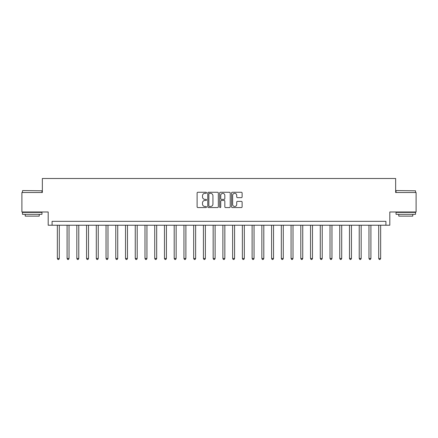 <?xml version="1.0" encoding="UTF-8"?>
<svg xmlns="http://www.w3.org/2000/svg" width="438" height="438" viewBox="0 0 438 438"><rect width="100%" height="100%" fill="white"/><g stroke="black" fill="none" stroke-linecap="round" stroke-linejoin="round"><path stroke-width="0.66" d="M206.533 192.802A0.537 0.537 0 0 0 206.002 192.266L197.877 192.266A0.766 0.766 0 0 0 197.111 193.032L197.111 206.796A0.766 0.766 0 0 0 197.877 207.563L206.002 207.563A0.537 0.537 0 0 0 206.533 207.026A0.537 0.537 0 0 0 206.002 206.49L204.951 206.49A2.447 2.447 0 0 1 202.504 204.042L202.504 202.898A2.447 2.447 0 0 1 204.951 200.451L206.002 200.451A0.537 0.537 0 0 0 206.533 199.914A0.537 0.537 0 0 0 206.002 199.378L204.951 199.378A2.447 2.447 0 0 1 202.504 196.93L202.504 195.786A2.447 2.447 0 0 1 204.951 193.339L206.002 193.339A0.537 0.537 0 0 0 206.533 192.802M241.349 197.658A0.766 0.766 0 0 0 242.115 196.892L242.115 193.032A0.766 0.766 0 0 0 241.349 192.266L232.326 192.266A0.766 0.766 0 0 0 231.56 193.032L231.56 206.796A0.766 0.766 0 0 0 232.326 207.563L241.349 207.563A0.766 0.766 0 0 0 242.115 206.796L242.115 202.132A0.766 0.766 0 0 0 241.349 201.365L237.489 201.365A0.766 0.766 0 0 0 236.723 202.132L236.723 204.442A2.048 2.048 0 0 1 234.675 206.49A2.048 2.048 0 0 1 232.633 204.442L232.633 195.381A2.048 2.048 0 0 1 234.675 193.339A2.048 2.048 0 0 1 236.723 195.381L236.723 196.892A0.766 0.766 0 0 0 237.489 197.658L241.349 197.658M385.911 225.231L389.809 225.231L389.809 211.987L416.1 211.987L416.1 192.512L395.651 192.512L395.651 178.49L42.349 178.49L42.349 192.512L21.9 192.512L21.9 211.987L48.191 211.987L48.191 225.231L385.911 225.231L385.911 221.338L52.089 221.338L52.089 225.231M218.332 193.032A0.766 0.766 0 0 0 217.566 192.266L208.543 192.266A0.766 0.766 0 0 0 207.776 193.032L207.776 206.796A0.766 0.766 0 0 0 208.543 207.563L217.566 207.563A0.766 0.766 0 0 0 218.332 206.796L218.332 193.032M220.434 192.266L229.457 192.266A0.766 0.766 0 0 1 230.224 193.032L230.224 206.796A0.766 0.766 0 0 1 229.457 207.563L225.597 207.563A0.766 0.766 0 0 1 224.831 206.796L224.831 201.212A0.766 0.766 0 0 0 224.064 200.451L221.502 200.451A0.766 0.766 0 0 0 220.741 201.212L220.741 207.026A0.537 0.537 0 0 1 220.204 207.563A0.537 0.537 0 0 1 219.668 207.026L219.668 193.032A0.766 0.766 0 0 1 220.434 192.266M209.386 193.339A0.537 0.537 0 0 0 208.849 193.87L208.849 205.953A0.537 0.537 0 0 0 209.386 206.49L210.492 206.49A2.447 2.447 0 0 0 212.939 204.042L212.939 195.786A2.447 2.447 0 0 0 210.492 193.339L209.386 193.339M224.831 195.419A2.048 2.048 0 0 0 222.783 193.377A2.048 2.048 0 0 0 220.741 195.419L220.741 198.611A0.766 0.766 0 0 0 221.502 199.378L224.064 199.378A0.766 0.766 0 0 0 224.831 198.611L224.831 195.419M57.345 225.231L57.345 258.497L59.294 258.497L59.294 225.231M59.294 258.497L58.708 259.51L57.931 259.51L57.345 258.497M67.085 225.231L67.085 258.497L69.034 258.497L69.034 225.231M69.034 258.497L68.448 259.51L67.671 259.51L67.085 258.497M76.825 225.231L76.825 258.497L78.769 258.497L78.769 225.231M78.769 258.497L78.188 259.51L77.406 259.51L76.825 258.497M86.56 225.231L86.56 258.497L88.509 258.497L88.509 225.231M88.509 258.497L87.923 259.51L87.146 259.51L86.56 258.497M96.3 225.231L96.3 258.497L98.249 258.497L98.249 225.231M98.249 258.497L97.663 259.51L96.886 259.51L96.3 258.497M22.716 190.563L41.96 190.798L22.716 190.563M32.22 214.324L22.486 214.324L22.486 212.381L41.96 212.381L41.96 214.324L32.22 214.324M39.234 214.324L39.234 216.12L25.212 216.12L25.212 214.324M396.275 190.563L415.514 190.798L396.275 190.563M405.78 214.324L396.04 214.324L396.04 212.381L415.514 212.381L415.514 214.324L405.78 214.324M412.788 214.324L412.788 216.12L398.766 216.12L398.766 214.324M106.04 225.231L106.04 258.497L107.983 258.497L107.983 225.231M107.983 258.497L107.403 259.51L106.62 259.51L106.04 258.497M115.774 225.231L115.774 258.497L117.723 258.497L117.723 225.231M117.723 258.497L117.138 259.51L116.36 259.51L115.774 258.497M125.514 225.231L125.514 258.497L127.463 258.497L127.463 225.231M127.463 258.497L126.878 259.51L126.1 259.51L125.514 258.497M135.254 225.231L135.254 258.497L137.198 258.497L137.198 225.231M137.198 258.497L136.618 259.51L135.835 259.51L135.254 258.497M144.989 225.231L144.989 258.497L146.938 258.497L146.938 225.231M146.938 258.497L146.352 259.51L145.575 259.51L144.989 258.497M154.729 225.231L154.729 258.497L156.678 258.497L156.678 225.231M156.678 258.497L156.092 259.51L155.315 259.51L154.729 258.497M164.469 225.231L164.469 258.497L166.413 258.497L166.413 225.231M166.413 258.497L165.832 259.51L165.049 259.51L164.469 258.497M174.204 225.231L174.204 258.497L176.153 258.497L176.153 225.231M176.153 258.497L175.567 259.51L174.789 259.51L174.204 258.497M183.944 225.231L183.944 258.497L185.893 258.497L185.893 225.231M185.893 258.497L185.307 259.51L184.529 259.51L183.944 258.497M193.678 225.231L193.678 258.497L195.627 258.497L195.627 225.231M195.627 258.497L195.047 259.51L194.264 259.51L193.678 258.497M203.418 225.231L203.418 258.497L205.367 258.497L205.367 225.231M205.367 258.497L204.781 259.51L204.004 259.51L203.418 258.497M213.158 225.231L213.158 258.497L215.107 258.497L215.107 225.231M215.107 258.497L214.521 259.51L213.744 259.51L213.158 258.497M222.893 225.231L222.893 258.497L224.842 258.497L224.842 225.231M224.842 258.497L224.256 259.51L223.479 259.51L222.893 258.497M232.633 225.231L232.633 258.497L234.582 258.497L234.582 225.231M234.582 258.497L233.996 259.51L233.219 259.51L232.633 258.497M242.373 225.231L242.373 258.497L244.322 258.497L244.322 225.231M244.322 258.497L243.736 259.51L242.953 259.51L242.373 258.497M252.107 225.231L252.107 258.497L254.056 258.497L254.056 225.231M254.056 258.497L253.471 259.51L252.693 259.51L252.107 258.497M261.847 225.231L261.847 258.497L263.796 258.497L263.796 225.231M263.796 258.497L263.211 259.51L262.433 259.51L261.847 258.497M271.587 225.231L271.587 258.497L273.531 258.497L273.531 225.231M273.531 258.497L272.951 259.51L272.168 259.51L271.587 258.497M281.322 225.231L281.322 258.497L283.271 258.497L283.271 225.231M283.271 258.497L282.685 259.51L281.908 259.51L281.322 258.497M291.062 225.231L291.062 258.497L293.011 258.497L293.011 225.231M293.011 258.497L292.425 259.51L291.648 259.51L291.062 258.497M300.802 225.231L300.802 258.497L302.746 258.497L302.746 225.231M302.746 258.497L302.165 259.51L301.382 259.51L300.802 258.497M310.537 225.231L310.537 258.497L312.486 258.497L312.486 225.231M312.486 258.497L311.9 259.51L311.122 259.51L310.537 258.497M320.277 225.231L320.277 258.497L322.226 258.497L322.226 225.231M322.226 258.497L321.64 259.51L320.862 259.51L320.277 258.497M330.017 225.231L330.017 258.497L331.96 258.497L331.96 225.231M331.96 258.497L331.38 259.51L330.597 259.51L330.017 258.497M339.751 225.231L339.751 258.497L341.7 258.497L341.7 225.231M341.7 258.497L341.114 259.51L340.337 259.51L339.751 258.497M349.491 225.231L349.491 258.497L351.44 258.497L351.44 225.231M351.44 258.497L350.854 259.51L350.077 259.51L349.491 258.497M359.231 225.231L359.231 258.497L361.175 258.497L361.175 225.231M361.175 258.497L360.594 259.51L359.812 259.51L359.231 258.497M368.966 225.231L368.966 258.497L370.915 258.497L370.915 225.231M370.915 258.497L370.329 259.51L369.552 259.51L368.966 258.497M378.706 225.231L378.706 258.497L380.655 258.497L380.655 225.231M380.655 258.497L380.069 259.51L379.292 259.51L378.706 258.497M22.486 192.512L22.486 190.798M26.926 212.381L26.926 211.987M37.52 212.381L37.52 211.987M41.96 192.512L41.96 190.798M396.04 192.512L396.04 190.798M400.48 212.381L400.48 211.987M411.074 212.381L411.074 211.987M415.514 192.512L415.514 190.798"/></g></svg>
